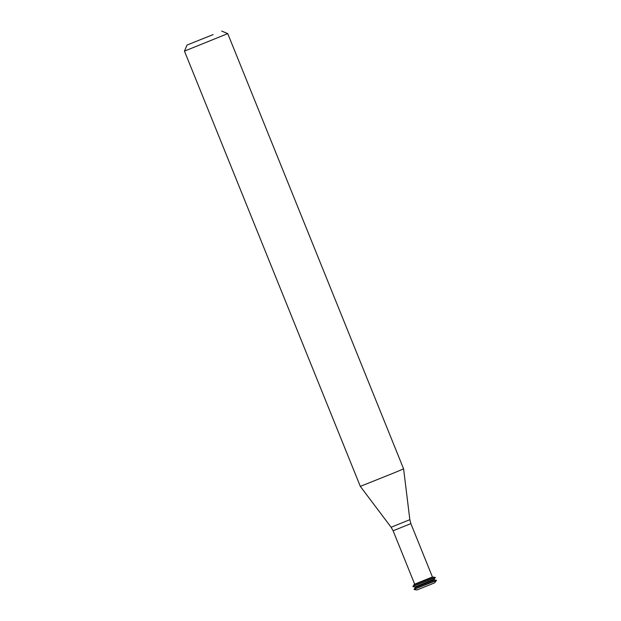 <?xml version="1.0" encoding="UTF-8"?>
<svg xmlns="http://www.w3.org/2000/svg" width="621" height="621" viewBox="0 0 621 621"><rect width="100%" height="100%" fill="white"/><g stroke="black" fill="none" stroke-linecap="round" stroke-linejoin="round"><path stroke-width="0.47" stroke-dasharray="3.1 2.33" d="M434.778 582.762L417.002 589.95M436.54 580.519L414.176 589.554M436.439 580.278L414.075 589.313M434.382 579.983L415.356 587.676M434.095 579.269L415.061 586.954M435.375 577.631L413.004 586.666M435.274 577.39L412.911 586.426M433.217 577.103L414.184 584.788M432.426 576.979L414.673 584.151L432.433 577.002M403.611 468.894L360.32 486.383M227.752 33.627L184.46 51.116M410.861 523.612L393.116 530.784M409.844 519.676L391.114 527.245"/><path stroke-width="0.93" d="M414.176 589.554L417.002 589.95L430.376 584.594L434.778 582.762L436.439 580.278L414.075 589.313L436.54 580.519M414.075 589.313L415.356 587.676L434.382 579.983L436.439 580.278M415.356 587.676L415.061 586.954L434.095 579.269L435.274 577.39L412.911 586.426L435.375 577.631M412.911 586.426L414.184 584.788L433.217 577.103L435.274 577.39M414.681 584.175L393.116 530.784L410.861 523.612L432.433 577.002L414.044 584.431L432.426 576.979M392.891 473.342L403.611 468.894L227.752 33.627L184.46 51.116L360.32 486.383L392.891 473.342M213.096 34.605L187.045 45.038L213.096 34.605M393.116 530.784L391.114 527.245L409.844 519.676L410.861 523.612M434.389 579.991L434.095 579.269M415.061 586.954L413.004 586.666M409.844 519.676L403.611 468.894M391.114 527.245L360.32 486.383M187.045 45.038L184.46 51.116M221.674 31.05L227.752 33.627"/></g></svg>
